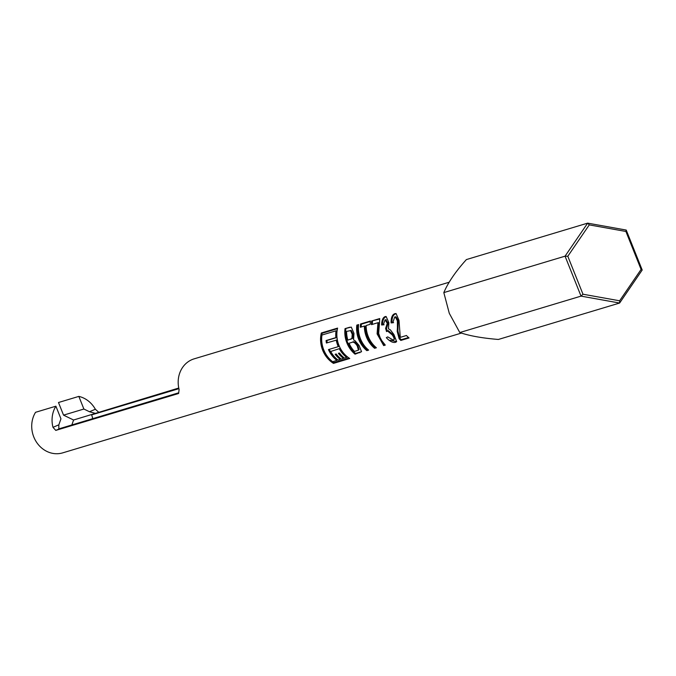 <?xml version="1.0" encoding="UTF-8"?>
<svg xmlns="http://www.w3.org/2000/svg" width="676" height="676" viewBox="0 0 676 676"><rect width="100%" height="100%" fill="white"/><g stroke="black" fill="none" stroke-linecap="round" stroke-linejoin="round"><path stroke-width="1.01" d="M178.684 392.79L58.795 428.897M449.134 282.238L194.156 358.846A26.11 23.246 -106.7 0 0 179.098 389.435L178.633 393.483L55.77 430.392L52.982 427.333L58.846 424.824L58.795 429.099L55.77 430.392M322.663 350.21A26.11 23.246 -106.7 0 1 321.32 332.981L337.594 328.097A26.11 23.246 -106.7 0 0 338.93 345.318A26.11 23.246 -106.7 0 0 349.754 358.5L333.479 363.384A26.11 23.246 -106.7 0 1 322.663 350.21M346.898 342.926A26.11 23.246 -106.7 0 1 345.022 328.646L351.258 327.091L353.97 333.369L353.565 339.96L354.841 340.543L359.04 345.377L361.55 351.714L355.052 354.182A26.11 23.246 -106.7 0 1 346.898 342.926M358.702 339.386A26.11 23.246 -106.7 0 1 356.827 325.105L358.61 324.573A26.11 23.246 -106.7 0 0 360.477 338.845A26.11 23.246 -106.7 0 0 368.631 350.1L366.857 350.633A26.11 23.246 -106.7 0 1 358.702 339.386M366.46 337.054A26.11 23.246 -106.7 0 1 364.372 326.043L360.333 327.26A26.11 23.246 -106.7 0 1 360.545 323.99L370.414 321.024A26.11 23.246 -106.7 0 0 370.195 324.294L366.155 325.511A26.11 23.246 -106.7 0 0 368.243 336.513A26.11 23.246 -106.7 0 0 376.397 347.768L374.614 348.301A26.11 23.246 -106.7 0 1 366.46 337.054M377.09 333.86L377.96 322.697L371.496 324.641A26.11 23.246 -106.7 0 1 371.665 320.999L379.743 318.565A26.11 23.246 -106.7 0 0 379.574 321.514L378.678 333.378L380.689 339.284L385.286 345.098L383.672 345.58L377.09 333.86M393.297 340.121C394.581 339.555 394.235 337.831 392.266 334.95L387.441 330.91L386.545 331.595L385.599 328.401L387.272 323.339L385.092 319.824L383.275 324.86L381.61 324.979C381.729 320.23 382.946 317.424 385.252 316.562L386.14 316.512L388.877 322.731L388.455 328.815L390.365 329.871L393.897 334.485L396.668 341.617L395.629 342.301C392.967 343.002 389.858 341.456 386.317 337.67L387.728 336.885L393.297 340.121L394.454 339.09M386.342 319.841L385.092 319.824M397.429 327.75L397.378 320.863L395.266 316.867L394.742 316.926L392.773 322.773L391.091 322.9C391.024 317.509 392.325 314.425 394.987 313.639L396.094 313.563L398.992 320.348L400.276 337.349L406.445 335.499A26.11 23.246 -106.7 0 0 409.056 337.958L400.809 340.434L399.136 338.718L397.201 331.375L397.429 327.75M589.269 224.888L587.655 223.139L626.221 230.06L625.908 231.462L589.269 224.888L567.806 256.272L582.982 294.221L581.039 296.122L565.06 256.17L587.655 223.139L466.406 259.567C455.666 271.465 448.129 282.475 443.819 292.598L449.295 313.326L459.798 332.541C469.262 335.82 482.115 338.127 498.364 339.462L619.613 303.042L581.039 296.122L459.798 332.541M388.201 330.581L387.348 330.953L388.201 330.581L392.942 334.451C394.843 337.273 395.147 338.938 393.846 339.462M461.429 333.074L62.716 452.861A26.11 23.246 -106.7 0 1 33.8 436.992A26.11 23.246 -106.7 0 1 35.558 412.301L55.897 406.191A26.11 23.246 73.3 0 0 52.982 427.333M178.768 388.024L73.583 420.007L63.544 415.14L58.491 402.507L78.838 396.398A26.11 23.246 73.3 0 1 95.35 409.242L98.578 412.115M92.215 418.765L92.544 417.836A19.587 17.432 73.3 0 0 91.598 414.887L93.93 413.898M91.598 414.887L178.912 388.658M71.876 424.883L73.583 420.007M55.897 406.191L60.95 418.816L58.846 424.824M95.553 413.408L89.486 411.743L83.883 409.031L63.544 415.14M83.883 409.031L78.838 396.398M89.486 411.743L95.35 409.242M626.221 230.06L642.2 270.011L619.613 303.042L619.622 300.795L641.085 269.42L625.908 231.462M567.806 256.272L565.06 256.17L443.819 292.598M337.468 328.663L322.131 333.276L321.32 332.981M322.131 333.276A25.181 22.418 -106.7 0 0 323.424 349.881A25.181 22.418 -106.7 0 0 333.86 362.589L333.479 363.384M339.242 353.049A25.181 22.418 -106.7 0 0 343.915 357.697L343.467 358.441A26.11 23.246 -106.7 0 1 338.38 353.311L339.42 352.999A26.11 23.246 -106.7 0 0 344.515 358.128L346.712 357.469L347.16 356.725A25.181 22.418 -106.7 0 1 340.079 348.436L330.691 351.478A26.11 23.246 -106.7 0 0 338.034 360.08L340.231 359.412L340.679 358.669A25.181 22.418 -106.7 0 1 336.006 354.021M338.262 346.644L339.014 346.281A25.181 22.418 -106.7 0 1 338.608 345.326A25.181 22.418 -106.7 0 1 337.054 339.943L326.415 343.019A26.11 23.246 -106.7 0 1 326.077 340.552L335.887 337.603A26.11 23.246 -106.7 0 1 336.048 330.809L321.953 335.042A26.11 23.246 -106.7 0 0 323.753 349.881A26.11 23.246 -106.7 0 0 332.617 361.702L336.893 360.418A26.11 23.246 -106.7 0 1 328.451 349.593L338.262 346.644A26.11 23.246 -106.7 0 1 337.839 345.647A26.11 23.246 -106.7 0 1 336.234 340.07M336.893 360.418L337.341 359.666A25.181 22.418 -106.7 0 1 329.254 349.348M333.86 362.589L349.036 358.035M327.218 342.774A25.181 22.418 -106.7 0 1 326.905 340.51L336.724 337.561A25.181 22.418 -106.7 0 1 336.876 331.012L336.048 330.809M326.905 340.51L326.077 340.552M336.724 337.561L335.887 337.603M340.231 359.412A26.11 23.246 -106.7 0 1 335.144 354.283L336.183 353.97A26.11 23.246 -106.7 0 0 341.27 359.1L343.467 358.441M340.079 348.436L330.691 351.478M346.712 357.469A26.11 23.246 -106.7 0 1 339.369 348.875M345.022 328.646L349.745 327.235M358.652 349.881L359.125 349.348L358.432 350.134L357.232 345.858C355.103 342.707 353.303 341.557 351.816 342.411L349.036 343.247A26.11 23.246 -106.7 0 0 354.461 351.452L358.432 350.134M358.998 349.484L357.891 345.351C355.796 342.284 354.021 341.186 352.568 342.056M359.784 352.762L360.257 352.035L355.525 353.455A25.181 22.418 -106.7 0 1 347.667 342.605A25.181 22.418 -106.7 0 1 345.858 328.832M355.052 354.182L355.525 353.455M350.472 339.344L352.686 338.321L353.066 334.164L351.292 330.488L346.585 331.392A26.11 23.246 -106.7 0 0 347.878 340.121L351.892 338.558L352.238 334.257L350.43 330.429M352.238 334.257L353.066 334.164M351.892 338.558L352.686 338.321M357.232 345.858L357.891 345.351M351.816 342.411L349.036 343.247M356.827 325.105L358.55 325.021M368.116 349.669L367.33 349.906A25.181 22.418 -106.7 0 1 359.463 339.056A25.181 22.418 -106.7 0 1 357.663 325.283M366.857 350.633L367.33 349.906M364.372 326.043L365.217 326.111A25.181 22.418 -106.7 0 0 367.229 336.724A25.181 22.418 -106.7 0 0 375.087 347.574L375.881 347.337M361.178 327.007A25.181 22.418 -106.7 0 1 361.381 324.167L370.355 321.472M360.545 323.99L361.381 324.167M374.614 348.301L375.087 347.574M371.665 320.999L379.701 318.996M384.796 344.659L384.145 344.853L377.85 333.53L378.797 322.739L377.96 322.697M383.672 345.58L384.145 344.853M372.332 324.387A25.181 22.418 -106.7 0 1 372.493 321.168M387.306 331.248L386.393 328.173M395.629 342.301L396.094 341.557L390.28 340.18M392.266 334.95L392.942 334.451M385.835 328.375L386.638 328.139L388.108 323.263L385.928 319.892M387.272 323.339L388.108 323.263M384.103 324.767L382.439 324.902C382.599 320.255 383.816 317.534 386.089 316.748L385.252 316.562M381.61 324.979L382.439 324.902M408.541 337.527L401.282 339.707L399.677 338.051L397.91 330.936L398.206 320.762L396.128 316.934L395.266 316.867M400.809 340.434L401.282 339.707M399.136 338.718L399.677 338.051M397.201 331.375L397.91 330.936M397.378 320.863L398.206 320.762M393.593 322.655L391.919 322.79C391.903 317.517 393.195 314.526 395.823 313.825L394.987 313.639M391.091 322.9L391.919 322.79M582.982 294.221L619.622 300.795M642.2 270.011L641.085 269.42M92.722 418.613A19.587 17.432 73.3 0 0 92.544 417.836"/></g></svg>
